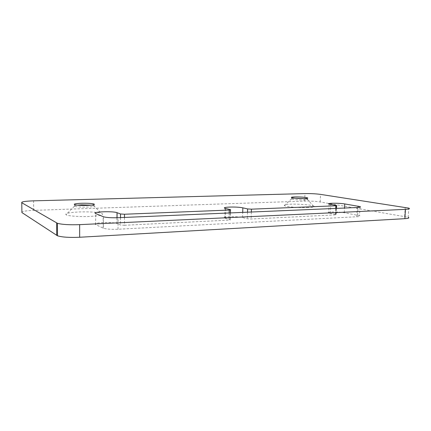 <?xml version="1.0" encoding="UTF-8"?>
<svg xmlns="http://www.w3.org/2000/svg" width="431" height="431" viewBox="0 0 431 431"><rect width="100%" height="100%" fill="white"/><g stroke="black" fill="none" stroke-linecap="round" stroke-linejoin="round"><path stroke-width="0.32" stroke-dasharray="2.15 1.62" d="M21.906 212.558C21.259 211.481 25.187 210.748 33.693 210.36L304.669 201.11C310.379 200.991 315.546 201.277 320.174 201.961L408.195 217.262L408.782 208.119M89.513 216.454C79.423 216.901 67.748 216.028 66.008 214.73C64.952 213.356 69.439 212.429 79.476 211.955C89.239 211.691 96.49 212.111 101.237 213.21C104.965 214.681 101.059 215.764 89.513 216.454M124.478 217.434L124.424 225.268L120.464 224.987L117.038 223.533L117.065 217.747M124.424 225.268L228.958 220.117C230.202 220.042 230.628 219.896 230.224 219.691L224.761 218.167C220.494 216.604 237.179 216.071 242.551 217.569L247.319 218.781L251.111 219.029L335.393 214.875L336.212 214.584L328.708 212.989C325.405 211.772 338.48 211.578 344.294 212.736L359.519 215.705C360.596 216.217 359.68 216.567 356.771 216.75L118.029 229.233C111.295 229.481 106.419 229.141 103.386 228.22L95.634 224.551C91.167 222.617 112.777 221.599 116.957 223.5L117.038 223.533M308.246 207.559C299.787 207.957 285.845 206.783 284.422 205.587C283.598 204.881 285.64 204.418 290.548 204.208C297.983 203.901 309.835 204.736 313.208 205.829C315.589 206.681 313.935 207.257 308.246 207.559M93.985 204.698L93.985 205.635C95.294 206.336 93.01 206.821 87.132 207.095C81.168 207.225 77.004 206.972 74.638 206.341L74.38 206.228C73.739 205.813 74.698 205.458 77.262 205.161M93.985 205.635L91.394 205.161M307.443 198.271L307.4 199.181C308.257 199.564 307.249 199.812 304.378 199.93C298.618 199.995 294.362 199.688 291.598 199.02L291.421 198.939C290.925 198.589 292.019 198.362 294.707 198.265L295.278 198.249M307.4 199.181L303.758 198.578M404.655 216.4L405.232 207.343M320.174 201.961L320.524 194.386M304.669 201.11L304.992 193.589M33.693 210.36L33.58 200.846M120.486 217.607L120.443 224.977M229.157 212.968L228.958 220.117M230.31 209.622L230.03 219.627M225.424 218.382L225.693 208.512M242.551 217.569L242.712 212.391M247.529 212.187L247.319 218.781M251.338 212.02L251.111 219.029M335.711 208.421L335.393 214.875M336.202 205.42L335.754 214.46M330.275 213.404L330.712 204.472M344.294 212.736L344.531 208.044M357.628 215.214L358.042 207.456M356.771 216.75L357.272 207.5M118.029 229.233L118.089 217.709M103.165 228.128L103.192 216.685M95.634 224.551L95.644 213.517M74.38 206.228L66.008 214.73M93.64 205.533L101.237 213.21M74.633 204.687L74.638 206.341M120.508 217.607L120.464 224.987M230.413 212.914L230.224 219.691M225.025 208.324L224.761 218.167M336.519 208.388L336.212 214.584M329.133 204.105L328.708 212.989M359.982 207.209L359.519 215.705M103.413 216.771L103.386 228.22M116.984 217.747L116.957 223.5M291.421 198.939L284.422 205.587M307.152 199.1L313.208 205.829M291.658 197.662L291.598 199.02"/><path stroke-width="0.65" d="M405.452 209.342C409.159 209.137 410.269 208.728 408.782 208.119L320.524 194.386C315.885 193.772 310.708 193.508 304.992 193.589L33.58 200.846C25.057 201.158 21.119 201.789 21.765 202.737L57.42 223.29C61.989 224.546 69.402 224.993 79.649 224.643L405.452 209.342L404.86 218.673C408.561 218.42 409.671 217.951 408.195 217.262M87.127 205.436C81.163 205.555 76.998 205.307 74.633 204.687C73.378 203.987 75.716 203.507 81.642 203.26C87.525 203.146 91.641 203.4 93.985 204.014C95.294 204.693 93.01 205.167 87.127 205.436M120.508 213.975L124.5 214.239L229.238 210.048C230.488 209.983 230.908 209.859 230.504 209.676L225.025 208.324C220.747 206.934 237.459 206.519 242.847 207.855L247.631 208.933L251.429 209.164L335.846 205.786L336.659 205.528L329.133 204.105C325.82 203.028 338.917 202.899 344.741 203.933L360.014 206.589C361.097 207.047 360.181 207.349 357.272 207.5L118.089 217.709C111.343 217.903 106.452 217.59 103.413 216.771L95.644 213.517C91.167 211.804 112.825 210.98 117.011 212.661L120.508 213.975L120.486 217.607M304.437 198.562C298.678 198.621 294.416 198.319 291.658 197.662C290.801 197.279 291.841 197.037 294.761 196.924C300.461 196.875 304.69 197.172 307.459 197.829C308.316 198.201 307.308 198.449 304.437 198.562M21.765 202.737L21.906 212.558L57.512 235.8C62.069 237.206 69.461 237.691 79.681 237.255L404.86 218.673M77.262 205.161L81.648 204.876L91.394 205.161M303.758 198.578L295.278 198.249M79.681 237.255L79.649 224.643M56.72 235.412L56.628 222.946M124.5 214.239L124.478 217.434M229.238 210.048L229.157 212.968M242.712 212.391L242.847 207.855M247.631 208.933L247.529 212.187M251.429 209.164L251.338 212.02M335.846 205.786L335.711 208.421M344.531 208.044L344.741 203.933M358.042 207.456L358.118 206.153M117.065 217.747L117.092 212.693M57.512 235.8L57.42 223.29M93.985 204.014L93.985 204.698M120.529 213.981L120.508 217.607M230.499 209.908L230.413 212.914M336.654 205.7L336.519 208.388M360.014 206.589L359.982 207.209M117.011 212.661L116.984 217.747M307.459 197.829L307.443 198.271"/></g></svg>
